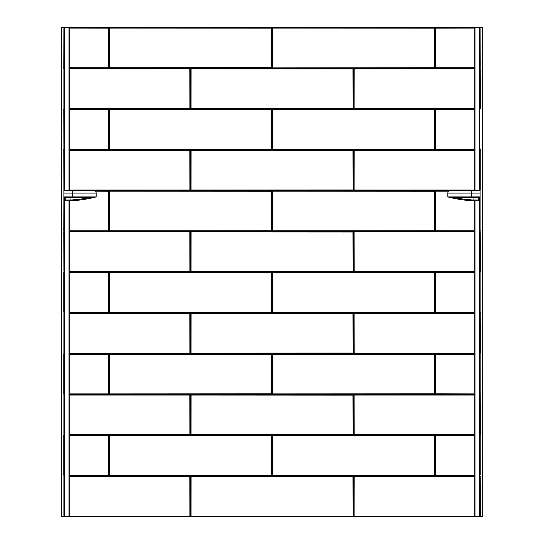 <?xml version="1.0" encoding="UTF-8"?>
<svg xmlns="http://www.w3.org/2000/svg" width="544" height="544" viewBox="0 0 544 544"><rect width="100%" height="100%" fill="white"/><g stroke="black" fill="none" stroke-linecap="round" stroke-linejoin="round"><path stroke-width="0.82" d="M63.886 515.841L63.689 516.739L61.336 516.8L482.664 516.8L482.664 27.2L480.114 27.458L480.216 67.334M189.876 516.161L189.808 476.605L69.829 476.605M108.331 475.381L108.331 435.894L69.829 435.832M189.876 434.608L189.808 395.053L69.829 395.053M108.331 393.836L108.331 354.348L69.829 354.28M189.876 353.063L189.808 313.507L69.829 313.507M108.331 312.29L108.331 272.802L69.829 272.734M189.876 271.517L189.808 231.962L69.829 231.962M108.331 230.744L108.331 191.257L95.302 191.189M189.876 189.972L189.808 150.416L69.829 150.416M108.331 149.199L108.331 109.704L69.829 109.643M189.876 108.426L189.808 68.87L69.829 68.87M108.331 67.646L108.331 28.159L69.829 28.091M435.669 67.646L435.669 28.159L474.171 28.091M474.171 27.907L435.737 27.907L474.171 27.724M354.124 108.426L353.756 108.426L353.756 68.932L354.124 108.426L354.192 68.87L474.171 68.87M474.171 68.68L354.192 68.68L474.171 68.496M435.669 149.199L435.669 109.704L474.171 109.643M474.171 109.46L435.737 109.46L474.171 109.276M354.124 189.972L354.192 150.416L474.171 150.416M474.171 150.232L354.192 150.232L474.171 150.049M435.669 191.257L435.669 230.744L474.171 230.812M354.124 232.03L354.192 271.585L474.171 271.585M435.669 272.802L435.669 312.29L474.171 312.358M354.124 313.575L354.192 353.131L474.171 353.131M435.669 354.348L435.669 393.836L474.171 393.904M354.124 395.121L354.192 434.676L474.171 434.676M435.669 475.381L435.669 435.894L474.171 435.832M474.171 435.642L435.737 435.642L474.171 435.458M354.124 516.161L353.756 516.161L353.756 476.666L354.124 516.161L354.192 476.605L474.171 476.605M474.171 476.422L354.192 476.422L474.171 476.231M69.829 27.52L474.171 27.52M353.342 189.972L352.906 190.407L191.094 190.407L190.658 189.972L190.658 150.484L191.094 150.049L352.906 150.049L353.342 150.484L353.342 189.972L352.906 190.407M352.906 150.049L353.342 150.484M190.658 150.484L191.094 150.049M191.094 190.407L190.658 189.972M353.342 108.426L352.906 108.854L191.094 108.854L190.658 108.426L190.658 68.932L191.094 68.496L352.906 68.496L353.342 68.932L353.342 108.426L352.906 108.854M352.906 68.496L353.342 68.932M190.658 68.932L191.094 68.496M191.094 108.854L190.658 108.426M271.789 475.381L271.361 475.816L109.548 475.816L109.113 475.381L109.113 435.894L109.548 435.458L271.361 435.458L271.789 435.894L271.789 475.381L271.361 475.816M271.361 435.458L271.789 435.894M109.113 435.894L109.548 435.458M109.548 475.816L109.113 475.381M271.789 393.836L271.361 394.271L109.548 394.271L109.113 393.836L109.113 354.348L109.548 353.913L271.361 353.913L271.789 354.348L271.789 393.836L271.361 394.271M271.361 353.913L271.789 354.348M109.113 354.348L109.548 353.913M109.548 394.271L109.113 393.836M271.789 312.29L271.361 312.725L109.548 312.725L109.113 312.29L109.113 272.802L109.548 272.367L271.361 272.367L271.789 272.802L271.789 312.29L271.361 312.725M271.361 272.367L271.789 272.802M109.113 272.802L109.548 272.367M109.548 312.725L109.113 312.29M271.789 230.744L271.361 231.18L109.548 231.18L109.113 230.744L109.113 191.257L109.548 190.822L271.361 190.822L271.789 191.257L271.789 230.744L271.361 231.18M271.361 190.822L271.789 191.257M109.113 191.257L109.548 190.822M109.548 231.18L109.113 230.744M271.789 149.199L271.361 149.634L109.548 149.634L109.113 149.199L109.113 109.704L109.548 109.276L271.361 109.276L271.789 109.704L271.789 149.199L271.361 149.634M271.361 109.269L271.789 109.704M109.113 109.704L109.548 109.276M109.548 149.634L109.113 149.199M271.789 67.646L271.361 68.082L109.548 68.082L109.113 67.646L109.113 28.159L109.548 27.724L271.361 27.724L271.789 28.159L271.789 67.646L271.361 68.082M271.361 27.724L271.789 28.159M109.113 28.159L109.548 27.724M109.548 68.082L109.113 67.646M434.887 475.381L434.452 475.816L272.639 475.816L272.211 475.381L272.211 435.894L272.639 435.458L434.452 435.458L434.887 435.894L434.887 475.381L434.452 475.816M434.452 435.458L434.887 435.894M272.211 435.894L272.639 435.458M272.639 475.816L272.211 475.381M434.887 393.836L434.452 394.271L272.639 394.271L272.211 393.836L272.211 354.348L272.639 353.913L434.452 353.913L434.887 354.348L434.887 393.836L434.452 394.271M434.452 353.913L434.887 354.348M272.211 354.348L272.639 353.913M272.639 394.271L272.211 393.836M434.887 312.29L434.452 312.725L272.639 312.725L272.211 312.29L272.211 272.802L272.639 272.367L434.452 272.367L434.887 272.802L434.887 312.29L434.452 312.725M434.452 272.367L434.887 272.802M272.211 272.802L272.639 272.367M272.639 312.725L272.211 312.29M434.887 230.744L434.452 231.18L272.639 231.18L272.211 230.744L272.211 191.257L272.639 190.822L434.452 190.822L434.887 191.257L434.887 230.744L434.452 231.18M434.452 190.822L434.887 191.257M272.211 191.257L272.639 190.822M272.639 231.18L272.211 230.744M434.887 149.199L434.452 149.634L272.639 149.634L272.211 149.199L272.211 109.704L272.639 109.276L434.452 109.276L434.887 109.704L434.887 149.199L434.452 149.634M434.452 109.269L434.887 109.704M272.211 109.704L272.639 109.276M272.639 149.634L272.211 149.199M434.887 67.646L434.452 68.082L272.639 68.082L272.211 67.646L272.211 28.159L272.639 27.724L434.452 27.724L434.887 28.159L434.887 67.646L434.452 68.082M434.452 27.724L434.887 28.159M272.211 28.159L272.639 27.724M272.639 68.082L272.211 67.646M353.342 516.161L352.906 516.589L191.094 516.589L190.658 516.161L190.658 476.666L191.094 476.231L352.906 476.231L353.342 476.666L353.342 516.161L352.906 516.589M352.906 476.231L353.342 476.666M190.658 476.666L191.094 476.231M191.094 516.589L190.658 516.161M353.342 434.608L352.906 435.044L191.094 435.044L190.658 434.608L190.658 395.121L191.094 394.686L352.906 394.686L353.342 395.121L353.342 434.608L352.906 435.044M352.906 394.686L353.342 395.121M190.658 395.121L191.094 394.686M191.094 435.044L190.658 434.608M353.342 353.063L352.906 353.498L191.094 353.498L190.658 353.063L190.658 313.575L191.094 313.14L352.906 313.14L353.342 313.575L353.342 353.063L352.906 353.498M352.906 313.14L353.342 313.575M190.658 313.575L191.094 313.14M191.094 353.498L190.658 353.063M353.342 271.517L352.906 271.952L191.094 271.952L190.658 271.517L190.658 232.03L191.094 231.594L352.906 231.594L353.342 232.03L353.342 271.517L352.906 271.952M352.906 231.594L353.342 232.03M190.658 232.03L191.094 231.594M191.094 271.952L190.658 271.517M63.886 231.71L63.784 230.425M63.784 190.937L63.886 190.55L72.379 190.55L72.379 196.921L96.166 196.921L96.166 193.1L63.886 193.1L63.784 148.879M63.886 109.392L63.886 108.106M63.784 68.619L63.886 27.458L61.336 27.2L61.336 516.739M65.661 197.594A0.85 0.83 180 0 1 65.001 197.9L72.379 197.506L72.379 196.921L63.886 196.921L63.886 271.198M63.886 313.256L63.886 434.296M63.886 354.028L63.886 352.743M63.886 394.801L63.784 393.516M63.886 476.354L63.886 516.739L64.627 516.739L64.627 196.921L64.627 516.739L68.972 516.739L68.972 200.926M63.886 190.55L63.886 67.334M63.886 515.909L63.886 476.286M63.886 434.357L63.886 394.74M63.886 352.811L63.886 313.188M63.886 271.266L63.784 231.71M63.886 108.168L63.886 68.551M63.784 312.222L63.784 272.231M63.784 435.574L63.682 435.146L63.784 435.574M63.784 475.32L63.784 435.329M63.886 148.947L63.784 109.392M63.784 230.676L63.886 190.869M63.784 353.777L63.784 393.768M72.379 197.506L93.813 197.506L92.106 197.9A128.955 128.955 0 0 1 70.992 200.831L65.001 200.831L65.001 197.9M93.813 197.506A128.955 128.955 0 0 0 96.166 196.921A128.955 128.955 0 0 1 93.813 197.506A0.85 0.85 0 0 1 93.418 197.506M72.379 190.55L93.616 190.55A2.55 2.55 0 0 1 96.166 193.1A2.55 2.55 0 0 0 93.616 190.55M65.851 197.594L65.851 199.981L70.944 199.981A128.105 128.105 0 0 0 89.801 197.533M70.944 197.533L70.992 200.831A128.955 128.955 0 0 0 92.106 197.9L92.018 197.533M67.34 200.144L66.749 200.994M451.982 197.533L451.894 197.9L450.187 197.506A128.955 128.955 0 0 1 447.834 196.921L471.621 196.921L471.621 197.506L450.187 197.506A128.955 128.955 0 0 1 447.834 196.921L447.834 193.1L471.621 193.1L471.621 196.921L480.114 196.921L480.216 475.068M478.339 197.594A0.85 0.83 -0 0 0 478.999 197.9L471.621 197.506M478.149 197.594L478.149 199.981L473.056 199.981L473.008 200.831A128.955 128.955 0 0 1 451.894 197.9A128.955 128.955 0 0 0 473.008 200.831L478.999 200.831L478.999 197.9M480.114 190.937L480.114 190.55L450.384 190.55A2.55 2.55 0 0 0 447.834 193.1A2.55 2.55 0 0 1 450.384 190.55M450.187 197.506A0.85 0.85 0 0 0 450.582 197.506M476.66 200.144L477.251 200.994M480.318 516.691L480.114 515.841M480.114 231.71L480.216 230.425M480.114 230.493L480.114 189.652M480.114 150.164L480.114 190.55M480.114 272.483L480.114 271.198M480.114 313.256L480.114 272.415M480.114 354.028L480.114 352.743M480.114 394.801L480.114 353.967M480.114 435.574L480.114 434.296M480.311 516.739L482.664 516.739M480.114 475.13L480.114 435.513M480.318 516.276L480.216 476.102M480.216 394.556L480.318 434.724M480.216 313.004L480.318 353.178M480.216 150.164L480.216 189.652M480.216 148.879L480.318 149.314M480.318 108.542L480.216 68.367M480.318 271.633L480.216 231.71M480.114 393.584L480.318 393.951L480.216 393.516M480.114 312.038L480.318 312.406L480.216 311.97M475.028 200.926L475.028 516.739L479.373 516.739L479.373 196.921L479.373 516.739L480.114 516.739M474.171 190.55L474.171 27.458L480.114 27.458M474.171 200.892L474.171 516.739L475.028 516.739M68.972 190.55L68.972 27.458L64.627 27.458L64.627 190.55L64.627 27.458L63.886 27.458M68.972 516.739L69.829 516.739L69.829 200.892M69.829 190.55L69.829 27.458L68.972 27.458M69.829 516.222L189.808 516.222M69.829 475.449L108.263 475.449M69.829 434.676L189.808 434.676M69.829 393.904L108.263 393.904M69.829 353.131L189.808 353.131M69.829 312.358L108.263 312.358M69.829 271.585L189.808 271.585M69.829 230.812L108.263 230.812M69.829 190.033L189.808 190.033M69.829 149.26L108.263 149.26M69.829 108.487L189.808 108.487M69.829 67.714L108.263 67.714M435.737 67.714L474.171 67.714M354.192 108.487L474.171 108.487M435.737 149.26L474.171 149.26M354.192 190.033L474.171 190.033M448.698 191.189L435.737 191.189M474.171 231.962L354.192 231.962M474.171 272.734L435.737 272.734M474.171 313.507L354.192 313.507M474.171 354.28L435.737 354.28M474.171 395.053L354.192 395.053M435.737 475.449L474.171 475.449M354.192 516.222L474.171 516.222M190.06 516.161L190.244 476.666L190.06 516.161M69.829 516.406L189.808 516.406L69.829 516.589M69.829 476.231L189.808 476.231L69.829 476.422M108.514 475.381L108.698 435.894L108.514 475.381M69.829 475.633L108.263 475.633L69.829 475.816M69.829 435.458L108.263 435.458L69.829 435.642M190.06 434.608L190.244 395.121L190.06 434.608M69.829 434.86L189.808 434.86L69.829 435.044M69.829 394.686L189.808 394.686L69.829 394.869M108.514 393.836L108.698 354.348L108.514 393.836M69.829 394.087L108.263 394.087L69.829 394.271M69.829 353.913L108.263 353.913L69.829 354.096M190.06 353.063L190.244 313.575L190.06 353.063M69.829 353.314L189.808 353.314L69.829 353.498M69.829 313.14L189.808 313.14L69.829 313.324M108.514 312.29L108.698 272.802L108.514 312.29M69.829 312.542L108.263 312.542L69.829 312.725M69.829 272.367L108.263 272.367L69.829 272.551M190.06 271.517L190.244 232.03L190.06 271.517M69.829 271.769L189.808 271.769L69.829 271.952M69.829 231.594L189.808 231.594L69.829 231.778M108.514 230.744L108.698 191.257L108.514 230.744M69.829 230.996L108.263 230.996L69.829 231.18M94.751 190.822L108.263 190.822L95.064 191.005M190.06 189.972L190.244 150.484L190.06 189.972M69.829 190.223L189.808 190.223L69.829 190.407M69.829 150.049L189.808 150.049L69.829 150.232M108.514 149.199L108.698 109.704L108.514 149.199M69.829 149.444L108.263 149.444L69.829 149.634M69.829 109.276L108.263 109.276L69.829 109.46M190.06 108.426L190.244 68.932L190.06 108.426M69.829 108.671L189.808 108.671L69.829 108.854M69.829 68.496L189.808 68.496L69.829 68.68M108.514 67.646L108.698 28.159L108.514 67.646M69.829 67.898L108.263 67.898L69.829 68.082M69.829 27.724L108.263 27.724L69.829 27.907M435.669 28.159L435.486 67.646L435.302 28.159L435.737 28.091M474.171 68.082L435.737 68.082L474.171 67.898M474.171 108.854L354.192 108.854L474.171 108.671M435.669 109.704L435.486 149.199L435.302 109.704L435.737 109.643M474.171 149.634L435.737 149.634L474.171 149.444M354.124 150.484L353.94 189.972L353.756 150.484L354.192 150.416M474.171 190.407L354.192 190.407L474.171 190.223M435.486 191.257L435.302 230.744L435.486 191.257M448.936 191.005L435.737 190.822L449.249 190.822M474.171 231.18L435.737 231.18L474.171 230.996M353.94 232.03L353.756 271.517L353.94 232.03M474.171 231.778L354.192 231.778L474.171 231.594M474.171 271.952L354.192 271.952L474.171 271.769M435.486 272.802L435.302 312.29L435.486 272.802M474.171 272.551L435.737 272.551L474.171 272.367M474.171 312.725L435.737 312.725L474.171 312.542M353.94 313.575L353.756 353.063L353.94 313.575M474.171 313.324L354.192 313.324L474.171 313.14M474.171 353.498L354.192 353.498L474.171 353.314M435.486 354.348L435.302 393.836L435.486 354.348M474.171 354.096L435.737 354.096L474.171 353.913M474.171 394.271L435.737 394.271L474.171 394.087M353.94 395.121L353.756 434.608L353.94 395.121M474.171 394.869L354.192 394.869L474.171 394.686M474.171 435.044L354.192 435.044L474.171 434.86M435.669 435.894L435.486 475.381L435.302 435.894L435.737 435.832M474.171 475.816L435.737 475.816L474.171 475.633M474.171 516.589L354.192 516.589L474.171 516.406M108.263 27.724L108.698 28.159M108.698 67.646L108.263 68.082M189.808 68.496L190.244 68.932M190.244 108.426L189.808 108.854M108.263 109.269L108.698 109.704M108.698 149.199L108.263 149.634M189.808 150.049L190.244 150.484M190.244 189.972L189.808 190.407M108.263 190.822L108.698 191.257M108.698 230.744L108.263 231.18M189.808 231.594L190.244 232.03M190.244 271.517L189.808 271.952M108.263 272.367L108.698 272.802M108.698 312.29L108.263 312.725M189.808 313.14L190.244 313.575M190.244 353.063L189.808 353.498M108.263 353.913L108.698 354.348M108.698 393.836L108.263 394.271M189.808 394.686L190.244 395.121M190.244 434.608L189.808 435.044M108.263 435.458L108.698 435.894M108.698 475.381L108.263 475.816M189.808 476.231L190.244 476.666M190.244 516.161L189.808 516.589M354.192 516.589L353.756 516.161M353.756 476.666L354.192 476.231M435.737 475.816L435.302 475.381M435.302 435.894L435.737 435.458M354.192 435.044L353.756 434.608M353.756 395.121L354.192 394.686M435.737 394.271L435.302 393.836M435.302 354.348L435.737 353.913M354.192 353.498L353.756 353.063M353.756 313.575L354.192 313.14M435.737 312.725L435.302 312.29M435.302 272.802L435.737 272.367M354.192 271.952L353.756 271.517M353.756 232.03L354.192 231.594M435.737 231.18L435.302 230.744M435.302 191.257L435.737 190.822M354.192 190.407L353.756 189.972M353.756 150.484L354.192 150.049M435.737 149.634L435.302 149.199M435.302 109.704L435.737 109.276M354.192 108.854L353.756 108.426M353.756 68.932L354.192 68.496M435.737 68.082L435.302 67.646M435.302 28.159L435.737 27.724M353.158 189.972L352.968 150.484L353.158 189.972M352.906 150.416L191.094 150.416L352.968 150.484M191.032 150.484L191.032 189.972L191.094 150.416M352.906 190.033L191.094 190.033L352.968 189.972M353.158 108.426L352.968 68.932L353.158 108.426M352.906 68.87L191.094 68.87L352.968 68.932M191.032 68.932L191.032 108.426L191.094 68.87M352.906 108.487L191.094 108.487L352.968 108.426M271.606 475.381L271.422 435.894L271.606 475.381M271.361 435.832L109.548 435.832L271.422 435.894M109.48 435.894L109.48 475.381L109.548 435.832M271.361 475.449L109.548 475.449L271.422 475.381M271.606 393.836L271.422 354.348L271.606 393.836M271.361 354.28L109.548 354.28L271.422 354.348M109.48 354.348L109.48 393.836L109.548 354.28M271.361 393.904L109.548 393.904L271.422 393.836M271.606 312.29L271.422 272.802L271.606 312.29M271.361 272.734L109.548 272.734L271.422 272.802M109.48 272.802L109.48 312.29L109.548 272.734M271.361 312.358L109.548 312.358L271.422 312.29M271.606 230.744L271.422 191.257L271.606 230.744M271.361 191.189L109.548 191.189L271.422 191.257M109.48 191.257L109.48 230.744L109.548 191.189M271.361 230.812L109.548 230.812L271.422 230.744M271.606 149.199L271.422 109.704L271.606 149.199M271.361 109.643L109.548 109.643L271.422 109.704M109.48 109.704L109.48 149.199L109.548 109.643M271.361 149.26L109.548 149.26L271.422 149.199M271.606 67.646L271.422 28.159L271.606 67.646M271.361 28.091L109.548 28.091L271.422 28.159M109.48 28.159L109.48 67.646L109.548 28.091M271.361 67.714L109.548 67.714L271.422 67.646M434.704 475.381L434.52 435.894L434.704 475.381M434.452 435.832L272.639 435.832L434.52 435.894M272.578 435.894L272.578 475.381L272.639 435.832M434.452 475.449L272.639 475.449L434.52 475.381M434.704 393.836L434.52 354.348L434.704 393.836M434.452 354.28L272.639 354.28L434.52 354.348M272.578 354.348L272.578 393.836L272.639 354.28M434.452 393.904L272.639 393.904L434.52 393.836M434.704 312.29L434.52 272.802L434.704 312.29M434.452 272.734L272.639 272.734L434.52 272.802M272.578 272.802L272.578 312.29L272.639 272.734M434.452 312.358L272.639 312.358L434.52 312.29M434.704 230.744L434.52 191.257L434.704 230.744M434.452 191.189L272.639 191.189L434.52 191.257M272.578 191.257L272.578 230.744L272.639 191.189M434.452 230.812L272.639 230.812L434.52 230.744M434.704 149.199L434.52 109.704L434.704 149.199M434.452 109.643L272.639 109.643L434.52 109.704M272.578 109.704L272.578 149.199L272.639 109.643M434.452 149.26L272.639 149.26L434.52 149.199M272.639 67.898L434.452 67.714L272.639 67.898M434.52 67.646L434.52 28.159L434.452 67.714M434.452 28.091L272.639 28.091L434.52 28.159M272.578 28.159L272.578 67.646L272.639 28.091M353.158 516.161L352.968 476.666L353.158 516.161M352.906 476.605L191.094 476.605L352.968 476.666M191.032 476.666L191.032 516.161L191.094 476.605M352.906 516.222L191.094 516.222L352.968 516.161M353.158 434.608L352.968 395.121L353.158 434.608M352.906 395.053L191.094 395.053L352.968 395.121M191.032 395.121L191.032 434.608L191.094 395.053M352.906 434.676L191.094 434.676L352.968 434.608M353.158 353.063L352.968 313.575L353.158 353.063M352.906 313.507L191.094 313.507L352.968 313.575M191.032 313.575L191.032 353.063L191.094 313.507M352.906 353.131L191.094 353.131L352.968 353.063M353.158 271.517L352.968 232.03L353.158 271.517M352.906 231.962L191.094 231.962L352.968 232.03M191.032 232.03L191.032 271.517L191.094 231.962M352.906 271.585L191.094 271.585L352.968 271.517M65.851 199.981A0.85 0.85 180 0 1 65.001 200.831M471.621 190.55L471.621 193.1L480.114 193.1M473.056 197.533L473.056 199.981A128.105 128.105 0 0 1 454.199 197.533M478.149 199.981A0.85 0.85 -0 0 0 478.999 200.831M479.373 190.55L479.373 27.458L479.373 190.55M475.028 27.458L475.028 190.55M93.616 197.533L65.532 197.676L65.851 197.078M450.384 197.533L478.468 197.676L478.149 197.078"/></g></svg>
